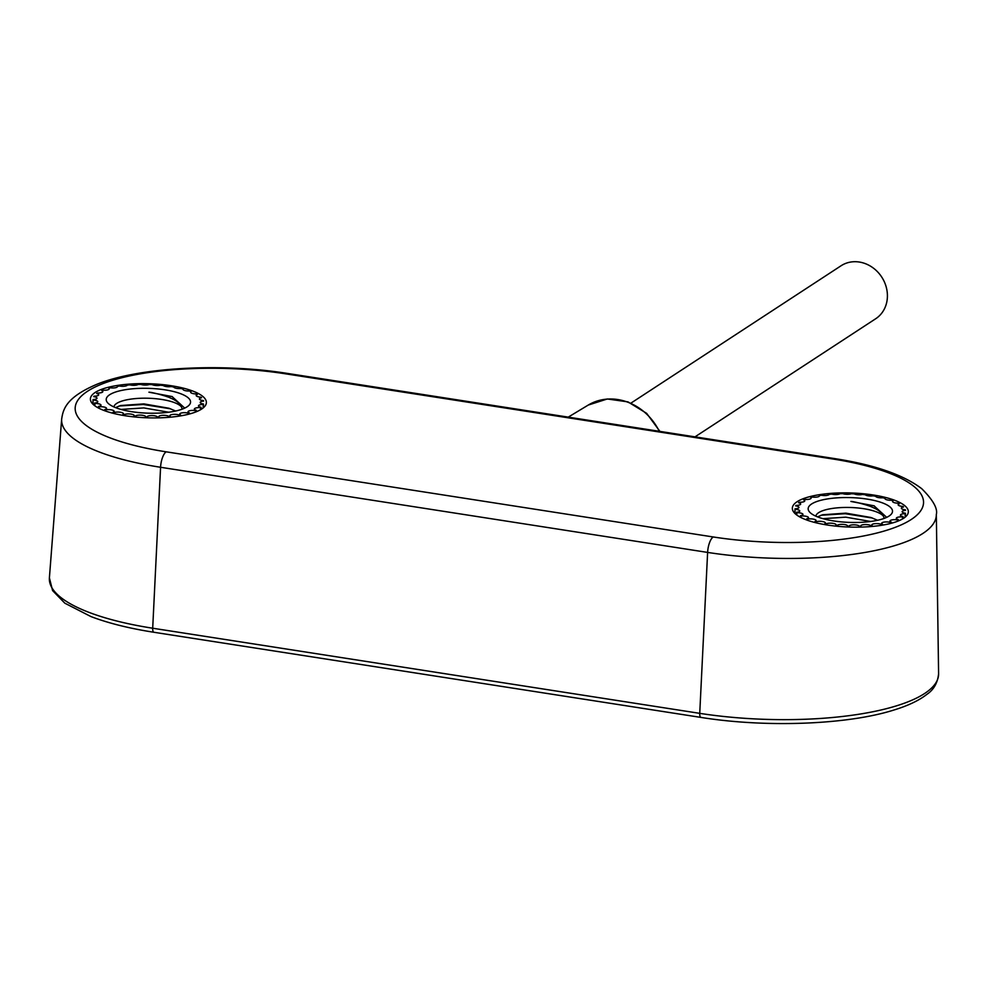 <?xml version="1.0" encoding="UTF-8"?>
<svg xmlns="http://www.w3.org/2000/svg" width="988" height="988" viewBox="0 0 988 988"><rect width="100%" height="100%" fill="white"/><g stroke="black" fill="none" stroke-linecap="round" stroke-linejoin="round"><path stroke-width="1.48" d="M184.719 408.106L172.048 396.546L148.929 392.199C153.585 392.397 169.072 396.941 170.331 397.991C176.025 400.276 179.693 403.215 181.347 406.784A34.284 10.078 1.8 0 0 146.335 398.201A34.284 10.078 1.8 0 0 114.225 405.907A34.284 10.078 1.8 0 0 113.904 406.92M106.642 397.794A42.2 12.412 -178.2 0 1 154.424 388.655A42.2 12.412 -178.2 0 1 190.116 403.746A42.2 12.412 -178.2 0 1 188.387 405.846A42.2 12.412 -178.2 0 1 147.99 413.169A42.2 12.412 -178.2 0 1 108.124 403.314A42.2 12.412 -178.2 0 1 106.642 397.794M92.971 404.203L93.094 400.029A55.377 16.29 -178.2 0 1 93.033 399.572A5.273 1.556 1.8 0 0 97.009 398.201A5.273 1.556 1.8 0 0 93.699 396.645A55.377 16.29 -178.2 0 1 93.984 396.176A5.273 1.556 1.8 0 0 98.714 394.78A5.273 1.556 1.8 0 0 96.651 393.483A55.377 16.29 -178.2 0 1 97.33 392.989A5.273 1.556 1.8 0 0 102.826 391.619A5.273 1.556 1.8 0 0 101.764 390.643A55.377 16.29 -178.2 0 1 102.913 390.161A5.273 1.556 1.8 0 0 109.174 388.84A5.273 1.556 1.8 0 0 108.803 388.235A55.377 16.29 -178.2 0 1 110.434 387.815A5.273 1.556 1.8 0 0 117.473 386.567A5.273 1.556 1.8 0 0 117.436 386.37A55.377 16.29 -178.2 0 1 119.56 386.024A5.273 1.556 1.8 0 0 127.316 385.098A55.377 16.29 -178.2 0 1 129.86 384.875A5.273 1.556 1.8 0 0 138.061 384.468A55.377 16.29 -178.2 0 1 140.889 384.406A5.273 1.556 1.8 0 0 149.225 384.505A55.377 16.29 -178.2 0 1 152.177 384.616A5.273 1.556 1.8 0 0 160.402 385.209A55.377 16.29 -178.2 0 1 163.267 385.505A5.273 1.556 1.8 0 0 171.109 386.567A55.377 16.29 -178.2 0 1 173.703 387A5.273 1.556 1.8 0 0 180.928 388.519A55.377 16.29 -178.2 0 1 183.089 389.074A5.273 1.556 1.8 0 0 183.027 389.297A5.273 1.556 1.8 0 0 189.424 391.013A55.377 16.29 -178.2 0 1 191.067 391.619A5.273 1.556 1.8 0 0 190.696 392.001A5.273 1.556 1.8 0 0 190.635 392.211A5.273 1.556 1.8 0 0 196.192 393.928A55.377 16.29 -178.2 0 1 197.304 394.545A5.273 1.556 1.8 0 0 196.229 395.262A5.273 1.556 1.8 0 0 196.18 395.459A5.273 1.556 1.8 0 0 200.935 397.164A55.377 16.29 -178.2 0 1 201.54 397.756A5.273 1.556 1.8 0 0 199.465 398.72A5.273 1.556 1.8 0 0 199.403 398.93A5.273 1.556 1.8 0 0 203.405 400.56A55.377 16.29 -178.2 0 1 203.577 401.103A5.273 1.556 1.8 0 0 200.243 402.24A5.273 1.556 1.8 0 0 200.194 402.437A5.273 1.556 1.8 0 0 203.454 403.981A55.377 16.29 -178.2 0 1 203.269 404.463L203.158 407.945M203.33 407.797L203.454 403.981M200.996 409.452L201.058 407.278A55.377 16.29 -178.2 0 1 200.576 407.686L200.515 409.736M203.269 404.463A5.273 1.556 1.8 0 0 198.539 405.648A5.273 1.556 1.8 0 0 198.489 405.858A5.273 1.556 1.8 0 0 201.058 407.278M196.254 411.774L196.303 410.292A55.377 16.29 -178.2 0 1 195.575 410.638L195.525 412.058M200.576 407.686A5.273 1.556 1.8 0 0 194.426 408.822A5.273 1.556 1.8 0 0 194.364 409.02A5.273 1.556 1.8 0 0 196.303 410.292M170.22 417.208L170.245 416.356A55.377 16.29 -178.2 0 1 168.997 416.479L168.96 417.307M180.52 415.899L180.557 414.948A55.377 16.29 -178.2 0 1 179.446 415.145A5.273 1.556 1.8 0 0 173.9 414.355A5.273 1.556 1.8 0 0 169.887 415.528A5.273 1.556 1.8 0 0 169.837 415.738A5.273 1.556 1.8 0 0 170.245 416.356M158.883 417.85L158.907 417.06A55.377 16.29 -178.2 0 1 157.561 417.097L157.537 417.887M168.997 416.479A5.273 1.556 1.8 0 0 163.489 415.318A5.273 1.556 1.8 0 0 158.846 416.504A5.273 1.556 1.8 0 0 158.784 416.714A5.273 1.556 1.8 0 0 158.907 417.06M189.338 414.021L189.363 412.885A55.377 16.29 -178.2 0 1 188.436 413.157L188.399 414.268M195.575 410.638A5.273 1.556 1.8 0 0 188.078 411.601A5.273 1.556 1.8 0 0 188.029 411.798A5.273 1.556 1.8 0 0 189.363 412.885M188.436 413.157A5.273 1.556 1.8 0 0 183.151 412.737A5.273 1.556 1.8 0 0 179.779 413.861A5.273 1.556 1.8 0 0 179.73 414.071A5.273 1.556 1.8 0 0 180.557 414.948M147.039 417.788L147.064 417.01A5.273 1.556 1.8 0 0 147.064 417.01A55.377 16.29 -178.2 0 1 145.693 416.961A5.273 1.556 1.8 0 0 145.718 416.825A5.273 1.556 1.8 0 0 140.975 415.133A5.273 1.556 1.8 0 0 135.27 416.22A55.377 16.29 -178.2 0 1 133.948 416.084L133.923 416.874M157.561 417.097A5.273 1.556 1.8 0 0 152.387 415.59A5.273 1.556 1.8 0 0 147.113 416.763A5.273 1.556 1.8 0 0 147.064 416.973M121.018 409.427L143.803 407.921L168.689 412.231M181.347 406.784L182.335 409.106M175.629 411.02L168.96 408.242L143.927 403.894L120.647 405.525L115.559 407.624M93.033 399.572L92.897 404.141M94.848 405.784L94.922 403.462A55.377 16.29 -178.2 0 1 94.564 403.042L94.49 405.525M99.084 408.34L99.133 406.797A55.377 16.29 -178.2 0 1 98.516 406.414L98.467 408.019M135.245 417.01L135.27 416.22M124.056 415.565L124.093 414.713A55.377 16.29 -178.2 0 1 122.87 414.491L122.845 415.355M105.555 411.045L105.593 409.872A55.377 16.29 -178.2 0 1 104.753 409.538L104.716 410.749M114.015 413.527L114.04 412.552A55.377 16.29 -178.2 0 1 112.99 412.28L112.953 413.268M179.446 415.145L179.408 416.072M94.564 403.042A5.273 1.556 1.8 0 0 97.787 401.721A5.273 1.556 1.8 0 0 93.094 400.029M98.516 406.414A5.273 1.556 1.8 0 0 101.023 405.179A5.273 1.556 1.8 0 0 94.922 403.462M104.753 409.538A5.273 1.556 1.8 0 0 106.568 408.439A5.273 1.556 1.8 0 0 99.133 406.797M112.99 412.28A5.273 1.556 1.8 0 0 114.176 411.341A5.273 1.556 1.8 0 0 111.199 409.847A5.273 1.556 1.8 0 0 105.593 409.872M122.87 414.491A5.273 1.556 1.8 0 0 123.512 413.774A5.273 1.556 1.8 0 0 119.943 412.194A5.273 1.556 1.8 0 0 114.04 412.552M133.948 416.084A5.273 1.556 1.8 0 0 134.183 415.639A5.273 1.556 1.8 0 0 130.021 413.984A5.273 1.556 1.8 0 0 124.093 414.713M145.693 416.961L145.668 417.739M170.566 408.81L143.297 404.475L119.066 405.994M172.394 396.657L148.929 392.199M886.681 517.354L874.01 505.794L850.878 501.447C855.546 501.645 871.021 506.189 872.293 507.239C877.974 509.524 881.654 512.463 883.309 516.032A34.284 10.078 1.8 0 0 848.284 507.449A34.284 10.078 1.8 0 0 816.174 515.156A34.284 10.078 1.8 0 0 815.853 516.168M808.592 507.042A42.2 12.412 -178.2 0 1 856.374 497.903A42.2 12.412 -178.2 0 1 892.078 512.994A42.2 12.412 -178.2 0 1 890.349 515.094A42.2 12.412 -178.2 0 1 849.939 522.417A42.2 12.412 -178.2 0 1 810.086 512.562A42.2 12.412 -178.2 0 1 808.592 507.042M794.92 513.451L795.056 509.277A55.377 16.29 -178.2 0 1 794.994 508.82A5.273 1.556 1.8 0 0 798.971 507.449A5.273 1.556 1.8 0 0 795.661 505.893A55.377 16.29 -178.2 0 1 795.945 505.424A5.273 1.556 1.8 0 0 800.675 504.028A5.273 1.556 1.8 0 0 798.6 502.731A55.377 16.29 -178.2 0 1 799.292 502.237A5.273 1.556 1.8 0 0 804.788 500.867A5.273 1.556 1.8 0 0 803.726 499.891A55.377 16.29 -178.2 0 1 804.862 499.409A5.273 1.556 1.8 0 0 811.136 498.088A5.273 1.556 1.8 0 0 810.753 497.483A55.377 16.29 -178.2 0 1 812.395 497.063A5.273 1.556 1.8 0 0 819.435 495.815A5.273 1.556 1.8 0 0 819.398 495.618A55.377 16.29 -178.2 0 1 821.51 495.272A5.273 1.556 1.8 0 0 829.278 494.346A55.377 16.29 -178.2 0 1 831.822 494.124A5.273 1.556 1.8 0 0 840.01 493.716A55.377 16.29 -178.2 0 1 842.85 493.654A5.273 1.556 1.8 0 0 851.187 493.753A55.377 16.29 -178.2 0 1 854.138 493.864A5.273 1.556 1.8 0 0 862.351 494.457A55.377 16.29 -178.2 0 1 865.216 494.753A5.273 1.556 1.8 0 0 873.071 495.815A55.377 16.29 -178.2 0 1 875.652 496.248A5.273 1.556 1.8 0 0 882.889 497.767A55.377 16.29 -178.2 0 1 885.05 498.323A5.273 1.556 1.8 0 0 884.976 498.545A5.273 1.556 1.8 0 0 891.374 500.261A55.377 16.29 -178.2 0 1 893.016 500.867A5.273 1.556 1.8 0 0 892.646 501.249A5.273 1.556 1.8 0 0 892.596 501.459A5.273 1.556 1.8 0 0 898.154 503.176A55.377 16.29 -178.2 0 1 899.265 503.794A5.273 1.556 1.8 0 0 898.191 504.51A5.273 1.556 1.8 0 0 898.129 504.707A5.273 1.556 1.8 0 0 902.896 506.412A55.377 16.29 -178.2 0 1 903.501 507.005A5.273 1.556 1.8 0 0 901.414 507.968A5.273 1.556 1.8 0 0 901.365 508.178A5.273 1.556 1.8 0 0 905.354 509.808A55.377 16.29 -178.2 0 1 905.527 510.351A5.273 1.556 1.8 0 0 902.192 511.488A5.273 1.556 1.8 0 0 902.143 511.685A5.273 1.556 1.8 0 0 905.403 513.229A55.377 16.29 -178.2 0 1 905.218 513.711L905.107 517.193M905.292 517.045L905.403 513.229M902.946 518.7L903.02 516.526A55.377 16.29 -178.2 0 1 902.526 516.934L902.464 518.984M905.218 513.711A5.273 1.556 1.8 0 0 900.488 514.896A5.273 1.556 1.8 0 0 900.439 515.106A5.273 1.556 1.8 0 0 903.02 516.526M898.216 521.022L898.253 519.54A55.377 16.29 -178.2 0 1 897.524 519.886L897.487 521.306M902.526 516.934A5.273 1.556 1.8 0 0 896.375 518.07A5.273 1.556 1.8 0 0 896.326 518.268A5.273 1.556 1.8 0 0 898.253 519.54M872.169 526.456L872.194 525.604A55.377 16.29 -178.2 0 1 870.947 525.727L870.922 526.555M882.482 525.147L882.506 524.196A55.377 16.29 -178.2 0 1 881.395 524.393A5.273 1.556 1.8 0 0 875.85 523.603A5.273 1.556 1.8 0 0 871.848 524.776A5.273 1.556 1.8 0 0 871.787 524.986A5.273 1.556 1.8 0 0 872.194 525.604M860.832 527.098L860.857 526.308A55.377 16.29 -178.2 0 1 859.523 526.345L859.498 527.135M870.947 525.727A5.273 1.556 1.8 0 0 865.439 524.566A5.273 1.556 1.8 0 0 860.795 525.752A5.273 1.556 1.8 0 0 860.746 525.962A5.273 1.556 1.8 0 0 860.857 526.308M891.287 523.269L891.324 522.133A55.377 16.29 -178.2 0 1 890.386 522.405L890.349 523.517M897.524 519.886A5.273 1.556 1.8 0 0 890.027 520.849A5.273 1.556 1.8 0 0 889.978 521.047A5.273 1.556 1.8 0 0 891.324 522.133M890.386 522.405A5.273 1.556 1.8 0 0 885.1 521.985A5.273 1.556 1.8 0 0 881.728 523.109A5.273 1.556 1.8 0 0 881.679 523.319A5.273 1.556 1.8 0 0 882.506 524.196M848.988 527.036L849.013 526.258A5.273 1.556 1.8 0 0 849.013 526.258A55.377 16.29 -178.2 0 1 847.655 526.209A5.273 1.556 1.8 0 0 847.667 526.073A5.273 1.556 1.8 0 0 842.925 524.381A5.273 1.556 1.8 0 0 837.219 525.468A55.377 16.29 -178.2 0 1 835.897 525.332L835.873 526.122M859.523 526.345A5.273 1.556 1.8 0 0 854.336 524.838A5.273 1.556 1.8 0 0 849.075 526.011A5.273 1.556 1.8 0 0 849.013 526.221M822.967 518.675L845.753 517.169L870.65 521.479M883.309 516.032L884.285 518.354M877.591 520.268L870.91 517.49L845.876 513.143L822.596 514.773L817.508 516.872M794.994 508.82L794.846 513.389M796.797 515.032L796.871 512.71A55.377 16.29 -178.2 0 1 796.513 512.29L796.439 514.773M801.033 517.589L801.083 516.045A55.377 16.29 -178.2 0 1 800.478 515.662L800.428 517.267M837.194 526.258L837.219 525.468M826.017 524.813L826.042 523.949A55.377 16.29 -178.2 0 1 824.819 523.739L824.795 524.603M807.517 520.293L807.554 519.12A55.377 16.29 -178.2 0 1 806.702 518.786L806.665 519.997M815.965 522.776L815.989 521.8A55.377 16.29 -178.2 0 1 814.939 521.528L814.915 522.516M881.395 524.393L881.37 525.32M796.513 512.29A5.273 1.556 1.8 0 0 799.749 510.969A5.273 1.556 1.8 0 0 795.056 509.277M800.478 515.662A5.273 1.556 1.8 0 0 802.972 514.427A5.273 1.556 1.8 0 0 796.871 512.71M806.702 518.786A5.273 1.556 1.8 0 0 808.517 517.687A5.273 1.556 1.8 0 0 801.083 516.045M814.939 521.528A5.273 1.556 1.8 0 0 816.125 520.59A5.273 1.556 1.8 0 0 813.149 519.095A5.273 1.556 1.8 0 0 807.554 519.12M824.819 523.739A5.273 1.556 1.8 0 0 825.474 523.023A5.273 1.556 1.8 0 0 821.905 521.442A5.273 1.556 1.8 0 0 815.989 521.8M835.897 525.332A5.273 1.556 1.8 0 0 836.144 524.887A5.273 1.556 1.8 0 0 831.97 523.232A5.273 1.556 1.8 0 0 826.042 523.949M847.655 526.209L847.63 526.987M872.515 518.058L845.246 513.711L821.028 515.242M874.343 505.905L850.878 501.447M695.009 436.857L875.664 318.766A31.641 27.886 -123.2 0 0 886.273 287.236A31.641 27.886 -123.2 0 0 841.035 265.784L630.999 403.092M125.414 415.775A58.02 17.055 -178.2 0 1 93.033 404.277A58.02 17.055 -178.2 0 1 109.557 386.975A58.02 17.055 -178.2 0 1 171.344 385.752A58.02 17.055 -178.2 0 1 203.392 407.748A58.02 17.055 -178.2 0 1 125.414 415.775M827.364 525.023A58.02 17.055 -178.2 0 1 794.994 513.525A58.02 17.055 -178.2 0 1 811.506 496.223A58.02 17.055 -178.2 0 1 873.293 495A58.02 17.055 -178.2 0 1 905.341 516.996A58.02 17.055 -178.2 0 1 827.364 525.023M659.268 431.299A53.401 47.054 -123.2 0 0 588.268 405.055L607.311 398.979L627.973 401.881L646.634 413.342L659.947 431.41M49.4 577.869A171.183 50.339 1.8 0 0 152.695 628.22L699.739 713.348A171.183 50.339 1.8 0 0 938.6 673.754C937.649 682.906 933.722 689.785 926.83 694.391C919.062 700.48 908.009 705.716 893.671 710.1C847.21 724.784 765.786 727.81 701.011 717.424A5.273 1.951 -81.2 0 1 699.739 713.348L707.618 552.416L160.575 467.275L152.695 628.22A5.273 1.951 98.8 0 0 153.967 632.283C129.366 628.43 108.371 623.193 90.995 616.586L64.813 603.174L52.586 590.589L49.4 577.869L61.664 419.073A163.909 48.202 -178.2 0 0 160.575 467.275A13.19 4.878 -81.2 0 1 166.169 451.825L713.213 536.966A150.732 44.324 1.8 0 0 911.232 519.49A150.732 44.324 1.8 0 0 832.538 458.951L285.507 373.81A150.732 44.324 1.8 0 0 87.487 391.285A150.732 44.324 1.8 0 0 166.169 451.825M832.538 458.951A13.19 4.878 -81.2 0 1 834.181 458.518C874.294 464.718 903.501 474.796 921.792 488.739C933.03 499.99 937.884 508.585 936.328 514.501A163.909 48.202 -178.2 0 1 707.618 552.416A13.19 4.878 -81.2 0 1 713.213 536.966M285.507 373.81A13.19 4.878 -81.2 0 1 287.138 373.378C221.151 362.831 138.357 367.227 96.515 384.443C65.504 397.682 63.084 409.785 61.664 419.073M588.268 405.055L568.236 417.134M936.328 514.501L938.6 673.754M834.181 458.518L287.138 373.378M701.011 717.424L153.967 632.283"/></g></svg>
